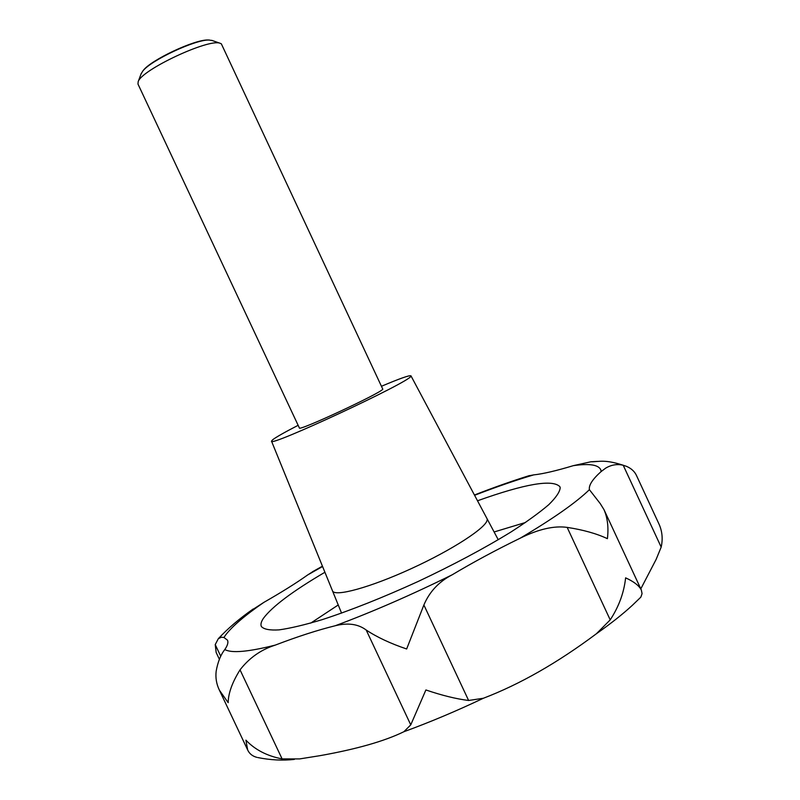 <?xml version="1.0" encoding="UTF-8"?>
<svg xmlns="http://www.w3.org/2000/svg" width="800" height="800" viewBox="0 0 800 800"><rect width="100%" height="100%" fill="white"/><g stroke="black" fill="none" stroke-linecap="round" stroke-linejoin="round"><path stroke-width="1.2" d="M314.05 570.88L307.71 574.92C296.3 583.04 281.67 592.19 263.82 602.4L249.7 611.51M219.36 659.26L216.17 652.51L215.23 644.6L218.33 638.68L221.39 637.22L223.95 637.47L227.48 640.17C228.51 642.32 227.62 645.45 224.81 649.55C220.67 654.79 217.79 662.03 216.16 671.26C215.39 677.81 216.47 684.12 219.4 690.19L228.18 702.67C228.31 693.24 232.27 682.3 240.04 669.86C249.27 657.91 261.02 649.65 275.29 645.1C297.62 636.56 317.62 630.1 335.29 625.73C347.85 622.57 358.15 624 366.19 630.02C377.08 637.23 390.56 643.55 406.65 648.98L423.88 604.99C429.51 591.7 438.96 581.63 452.22 574.78C473.09 562.3 495.8 550.08 520.34 538.12C538.53 529.14 554.14 525.56 567.17 527.39C583.15 529.82 596.56 533.58 607.41 538.67C608.72 527.55 607.58 517.87 603.98 509.63L600.24 503.6L589.4 489.68C588.62 485.29 592.53 479.24 601.13 471.55L605.8 468.06C611.5 464.75 617.31 463.82 623.22 465.27L626.51 466.35C631.37 468.46 634.72 471.57 636.56 475.67L658.62 523.24C662.21 530.74 663.06 538.69 661.18 547.11L656.13 559.41L640.8 588.87M597.57 461.39L590.87 461.78L573.28 465.67C556.22 470.81 543.01 473.89 533.66 474.89L528.38 475.9M596.4 633.75C610.9 623.55 622.96 614.01 632.57 605.11L640.83 597.16L642.07 593.64L641.33 590C639.05 585.62 633.82 581.57 625.62 577.85C624.01 592.62 618.88 606.63 610.21 619.87L596.4 633.75C557.56 662.79 519.9 684.28 483.39 698.25L468.62 700.48C456.24 698.94 442 695.44 425.89 689.96L410.76 724.87L403.85 731.74C384.48 741.19 356.54 749.16 320.03 755.66L299.62 758.92L282.1 758.89C267.11 756.02 255.05 749.77 245.91 740.17L247.68 749.98C249.4 753.73 252.46 756.2 256.88 757.36M477.5 500.78C525.1 483.79 552.55 479.09 559.86 486.67L560.19 487.71C559.89 491.83 556.08 497.48 548.75 504.69C539.37 512.71 526.73 521.84 510.82 532.09C484.19 548.42 453.28 564.89 418.09 581.5C382.77 597.61 350.78 610.33 322.12 619.67C304.74 624.88 290.39 628.28 279.08 629.88C269.74 630.44 263.83 629.31 261.36 626.5C260.44 624.45 261.13 621.72 263.44 618.3C272.18 606.56 292.67 591.21 324.92 572.25M381.75 386.15C399.88 378.49 409.62 375.05 410.97 375.84L486.91 518.44M410.97 375.84L410.79 376.35C409.11 382.29 268.23 447.82 271.51 441.16L272.58 439.83C276.04 437.15 284.56 432.31 298.14 425.31M487.15 519.85C486.88 527.32 452.5 549.8 411.27 568.65C370.05 587.58 334.48 597.2 332.48 590.82C334.48 597.2 370.05 587.58 411.27 568.65C452.5 549.8 486.88 527.32 487.15 519.85M221.33 43.81L220.12 43.28C208.97 38.24 141.47 69.86 138.18 81.66L137.98 84.07L299.39 427.97C297.83 431.75 380.52 393.33 382.81 389.2L221.33 43.81M212.32 40.55L209.11 40.05C195.75 39.27 150.71 60.36 142.76 71.13L141.07 73.93M142.53 71.4L143.3 70.4C151.1 59.85 195.12 39.23 208.2 40L209.45 40.05M332.46 590.78L341.56 613.12M223.95 637.47L225.69 634.92C232.51 626.03 245.22 615.19 263.82 602.4M573.28 465.67C589.29 463.34 598.46 464.73 600.8 469.84L601.13 471.55M310.78 623.08L338.24 604.97M494.11 531.97L525.6 522.46M275.29 645.1C248.39 651.88 231.56 653.37 224.81 649.55M452.22 574.78C411.79 594.75 372.82 611.74 335.29 625.73M589.4 489.68C576.09 502.58 553.07 518.72 520.34 538.12M474.58 495.3C496 487.01 515.69 480.21 533.66 474.89M307.71 574.92L322.57 566.5M623.22 465.27L661.18 547.11M423.88 604.99L468.62 700.48M567.17 527.39L610.21 619.87M366.19 630.02L410.76 724.87M240.04 669.86L282.1 758.89M215.23 644.6L220.74 656.26M483.39 698.25C456.41 711.05 429.89 722.22 403.85 731.74M253.21 608.97C239.37 618.66 227.75 628.56 218.33 638.68M626.51 466.35C604.62 458.72 599.55 461.92 590.87 461.78M603.98 509.63L641.33 590M486.93 518.48L498.24 539.73M271.51 441.16L332.48 590.82M141.29 73.35L138.18 81.66M211.75 40.35L220.12 43.28M143.3 70.4L142.76 71.13M208.2 40L209.11 40.05M219.4 690.19L247.68 749.98M257.76 757.55C270.45 760.09 282.64 760.72 294.3 759.42M474.42 495C493.94 487.4 512.27 480.93 529.42 475.58M312.46 571.78L322.44 566.19"/></g></svg>
